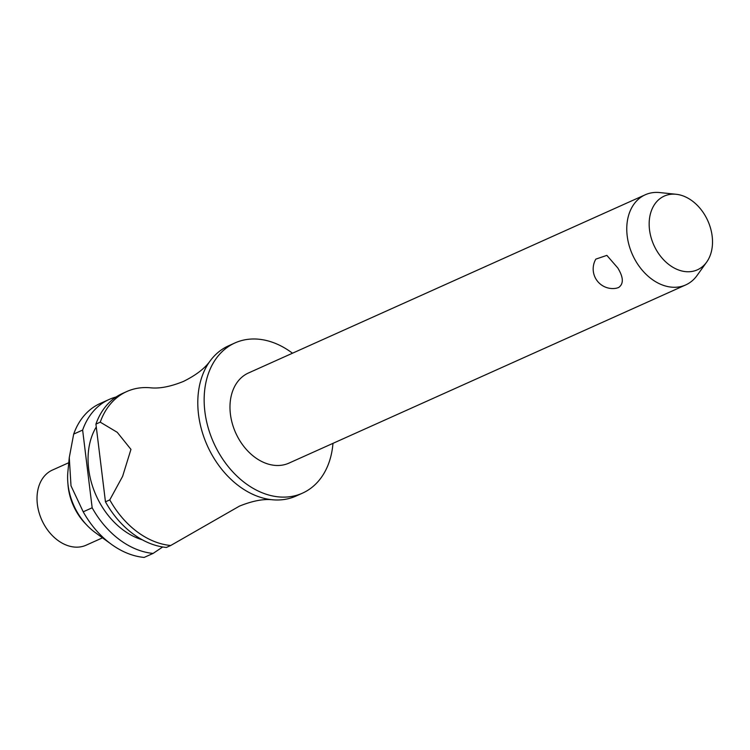 <?xml version="1.0" encoding="UTF-8"?>
<svg xmlns="http://www.w3.org/2000/svg" width="750" height="750" viewBox="0 0 750 750"><rect width="100%" height="100%" fill="white"/><g stroke="black" fill="none" stroke-linecap="round" stroke-linejoin="round"><path stroke-width="1.12" d="M292.481 353.212A82.341 60.319 65.8 0 0 234.966 342.938L228.6 345.797A82.341 60.319 65.8 0 0 210.281 360.75A82.341 60.319 65.8 0 0 211.903 454.725A82.341 60.319 65.8 0 0 272.738 499.8A82.341 60.319 65.8 0 0 296.081 496.031L302.438 493.172A82.341 60.319 65.8 0 0 332.972 443.353M645.253 194.775L248.466 372.984A49.406 36.197 65.8 0 0 238.444 438.337A49.406 36.197 65.8 0 0 288.947 463.125L685.734 284.916A49.406 36.197 -114.2 0 1 635.231 260.128A49.406 36.197 -114.2 0 1 645.253 194.775A49.406 36.197 -114.2 0 1 659.803 192.572L676.172 194.278A40.416 29.606 65.8 0 0 651.356 210.825A40.416 29.606 65.8 0 0 656.081 249.544A40.416 29.606 65.8 0 0 706.65 262.125A40.416 29.606 65.8 0 0 705.591 216.366A40.416 29.606 65.8 0 0 676.172 194.278M706.65 262.125L697.05 275.503A49.406 36.197 -114.2 0 1 685.734 284.916M617.794 267.966C623.55 277.406 623.794 283.941 618.544 287.559L616.359 288.225A19.594 19.594 0 0 1 595.828 259.125L606.853 255.375L617.794 267.966M234.966 342.938A82.341 60.319 65.8 0 0 218.269 451.866A82.341 60.319 65.8 0 0 302.438 493.172M96.281 426.966A69.994 51.272 65.8 0 0 100.05 503.288A69.994 51.272 65.8 0 0 142.219 539.766M116.072 397.003A82.341 60.319 65.8 0 0 109.181 399.441A82.341 60.319 65.8 0 0 82.631 430.069L92.166 507.787L83.213 511.809L71.006 485.831L69.272 457.575L67.875 471.872A53.934 39.506 65.8 0 0 67.828 482.587A53.934 39.506 65.8 0 0 76.856 511.528A53.934 39.506 65.8 0 0 87.028 525.347A53.934 39.506 65.8 0 0 95.072 532.425L111.356 544.275A82.341 60.319 65.8 0 0 144.15 557.428L153.094 553.416L162.703 546.975M83.213 511.809A82.341 60.319 65.8 0 0 83.541 512.381A82.341 60.319 65.8 0 0 111.356 544.275M68.775 462.722L52.416 470.062A41.175 30.159 65.8 0 0 44.072 524.522A41.175 30.159 65.8 0 0 86.156 545.184L102.506 537.834M105.459 501.816A82.341 60.319 65.8 0 0 105.778 502.387A82.341 60.319 65.8 0 0 166.387 547.444L170.709 545.503A82.341 60.319 -114.2 0 1 110.1 500.447A82.341 60.319 -114.2 0 1 109.781 499.875L105.459 501.816L95.925 424.097L100.247 422.156L117.234 432.309L130.95 449.372L122.625 476.325L109.781 499.875M92.166 507.787A82.341 60.319 65.8 0 0 92.484 508.359A82.341 60.319 65.8 0 0 153.094 553.416M100.247 422.156A82.341 60.319 -114.2 0 1 126.797 391.528A82.341 60.319 -114.2 0 1 150.141 387.759C159.272 388.828 170.363 386.719 183.431 381.431C196.069 375.178 205.013 368.278 210.281 360.75M170.709 545.503L239.438 506.128C252.506 500.841 263.606 498.731 272.738 499.8M126.797 391.528L122.475 393.469A82.341 60.319 65.8 0 0 95.925 424.097M109.181 399.441L100.237 403.453A82.341 60.319 65.8 0 0 73.688 434.091L82.631 430.069M69.272 457.575L73.688 434.091M85.247 523.481C75.234 512.625 69.497 499.856 68.034 485.166L68.034 485.166A48.338 35.409 65.8 0 0 76.125 511.097A48.338 35.409 65.8 0 0 85.247 523.481L87.028 525.347M68.034 485.166L67.828 482.587"/></g></svg>
